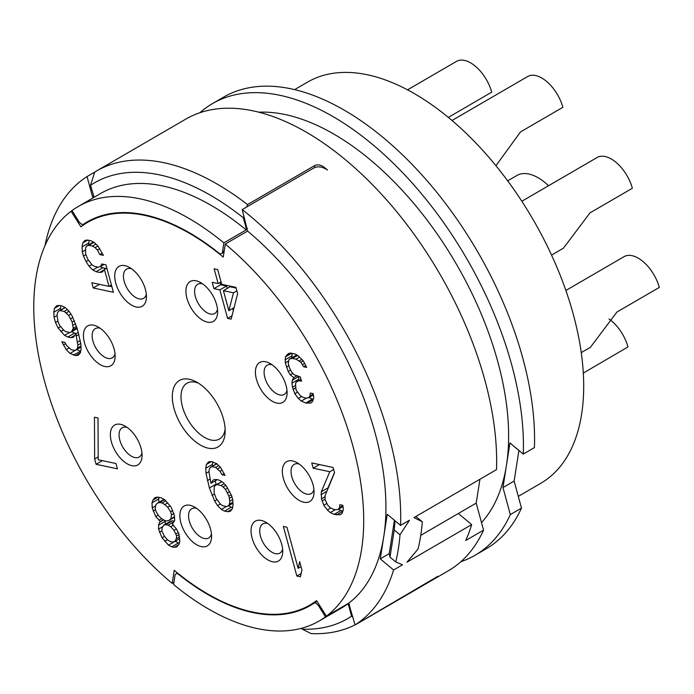 <?xml version="1.0" encoding="UTF-8"?>
<svg xmlns="http://www.w3.org/2000/svg" width="694" height="694" viewBox="0 0 694 694"><rect width="100%" height="100%" fill="white"/><g stroke="black" fill="none" stroke-linecap="round" stroke-linejoin="round"><path stroke-width="1.04" d="M94.106 197.27L90.515 185.307L94.679 172.095A261.222 141.888 59.8 0 1 96.483 171.01A261.222 141.888 59.8 0 1 247.506 204.6L246.76 206.942M91.773 219.478L82.924 224.622A6.151 3.34 -120.2 0 1 78.552 221.065L72.011 210.577A239.708 130.203 -120.2 0 1 78.292 206.465A239.708 130.203 -120.2 0 1 223.858 242.874L222.566 251.696L224.24 250.725M247.29 228.257L246.335 228.82L246.17 229.914L223.858 242.874M314.92 167.488L314.434 165.701C317.141 164.296 320.203 164.678 323.638 166.855A261.222 141.888 59.8 0 1 327.455 169.987C322.259 166.586 317.644 165.961 313.601 168.095L242.215 209.588L247.593 231.093L225.281 244.054L223.242 257.11A221.273 120.192 -120.2 0 0 87.557 222.41A221.273 120.192 -120.2 0 0 80.912 226.834L71.092 211.254A239.708 130.203 -120.2 0 0 172.199 583.376L174.237 570.329A221.273 120.192 -120.2 0 0 309.923 605.029A221.273 120.192 -120.2 0 0 316.568 600.605L326.388 616.177A239.708 130.203 -120.2 0 0 225.281 244.054M243.932 215.921L243.342 217.812L246.335 228.82M314.434 165.701L247.506 204.6M243.342 217.812A252 136.883 -120.2 0 0 90.515 185.307M78.292 206.465L100.604 193.496A239.708 130.203 59.8 0 1 246.17 229.914M82.924 224.622A221.889 120.522 59.8 0 1 87.244 221.872A221.889 120.522 59.8 0 1 219.712 253.718A6.151 3.34 -120.2 0 0 221.473 253.57A6.151 3.34 -120.2 0 0 222.566 251.696M395.762 561.958L389.985 557.135L389.204 553.691L380.277 558.87L383.765 536.575A239.708 130.203 -120.2 0 1 348.692 603.207L355.059 624.921A261.222 141.888 -120.2 0 0 393.585 569.982L402.511 564.795L395.762 561.958A261.222 141.888 -120.2 0 0 400.013 534.77L409.486 520.205L400.559 525.393A261.222 141.888 -120.2 0 0 242.215 209.588M355.059 624.921L437.845 576.289A261.222 141.888 59.8 0 1 435.364 578.076L360.811 621.633A261.222 141.888 -120.2 0 1 358.998 622.709A261.222 141.888 -120.2 0 1 356.178 624.27M349.55 604.639L348.588 605.194L351.58 616.194A252 136.883 59.8 0 1 302.194 629.154L311.155 633.587A261.222 141.888 -120.2 0 0 355.042 624.86M358.998 622.709L448.237 570.85A261.222 141.888 -120.2 0 0 483.553 530.147L465.7 540.522A261.222 141.888 -120.2 0 0 471.668 524.603L406.97 562.201L418.074 548.997A261.222 141.888 59.8 0 0 422.325 521.81L413.945 517.611L496.496 469.638A261.222 141.888 59.8 0 0 386.315 199.568A261.222 141.888 59.8 0 0 185.723 119.151L96.483 171.01M93.577 196.419L92.588 196.992L87.036 176.58A261.222 141.888 -120.2 0 0 44.928 245.988M87.036 176.58L94.662 172.147M72.081 210.681L71.092 211.254M92.588 196.992L93.126 197.842M247.593 231.093A239.708 130.203 -120.2 0 1 383.765 536.575L387.252 514.28L400.559 525.393M389.204 553.691L394.426 520.274M393.585 569.982L380.277 558.87M389.985 557.135L394.235 529.947L400.013 534.77M394.235 529.947L395.086 520.821M348.692 603.207L326.388 616.177M319.865 605.827L318.928 606.374L325.469 616.862L347.781 603.893L348.588 605.194M317.045 601.368L314.556 602.808A221.889 120.522 59.8 0 1 310.235 605.558A221.889 120.522 59.8 0 1 177.768 573.712A6.151 3.34 -120.2 0 0 176.007 573.869A6.151 3.34 -120.2 0 0 174.914 575.734L173.621 584.556A239.708 130.203 -120.2 0 0 319.188 620.965A239.708 130.203 -120.2 0 0 325.469 616.862M318.928 606.374A6.151 3.34 -120.2 0 0 314.556 602.808M347.781 603.893A239.708 130.203 59.8 0 1 341.5 608.005L319.188 620.965M302.194 629.154L301.933 628.174M351.58 616.194L352.899 616.975M479.944 479.259L476.205 503.124L483.553 530.147M476.205 503.124L420.746 535.352M458.361 513.491L471.668 524.603M415.836 516.518L422.325 521.81M523.267 454.084A261.222 141.888 -120.2 0 0 413.086 184.014A261.222 141.888 -120.2 0 0 212.494 103.588L223.65 97.108A261.222 141.888 59.8 0 1 424.242 177.525A261.222 141.888 59.8 0 1 534.415 447.595L523.267 454.084L509.951 442.972L506.464 465.266A239.708 130.203 59.8 0 0 285.381 114.597A239.708 130.203 -120.2 0 0 258.966 112.185M212.494 103.588A261.222 141.888 -120.2 0 0 199.889 112.714M518.921 450.458L514.133 481.081L521.48 508.112A261.222 141.888 59.8 0 1 486.164 548.807L475.008 555.295A261.222 141.888 -120.2 0 0 510.324 514.592L502.976 487.561L506.464 465.266A239.708 130.203 59.8 0 1 481.506 522.634M460.842 561.724A261.222 141.888 -120.2 0 0 475.008 555.295M514.133 481.081L502.976 487.561M521.48 508.112L510.324 514.592M518.288 496.375L540.652 483.371A232.03 126.03 59.8 0 0 556.623 266.548A232.03 126.03 59.8 0 0 367.56 74.805A232.03 126.03 -120.2 0 0 307.477 82.152L294.672 89.595M583.264 373.103L627.975 346.931A30.736 16.691 59.8 0 0 608.985 318.98M581.216 352.647L590.394 347.321L616.914 312.057L659.3 287.42A30.736 16.691 59.8 0 0 632.052 255.67A30.736 16.691 -120.2 0 0 624.088 256.641L565.853 290.491M551.548 255.08L563.459 248.157L589.969 212.893L632.355 188.265A30.736 16.691 59.8 0 0 605.107 156.514A30.736 16.691 -120.2 0 0 597.152 157.486L521.845 201.251M495.958 165.719L520.483 131.938L562.869 107.301A30.736 16.691 59.8 0 0 535.621 75.551A30.736 16.691 -120.2 0 0 527.657 76.522L452.046 120.47M448.359 117.381L491.708 92.163A30.736 16.691 59.8 0 0 464.451 60.413A30.736 16.691 -120.2 0 0 456.496 61.384L407.569 89.821M507.696 180.839L516.909 175.487A46.099 25.036 59.8 0 1 528.845 174.029A46.099 25.036 -120.2 0 1 548.538 185.74M173.942 582.361L172.199 583.376M252.052 537.945A23.049 12.518 -120.2 0 0 269.35 560.683A23.049 12.518 -120.2 0 0 282.71 552.224A23.049 12.518 -120.2 0 0 281.703 544.252A23.049 12.518 -120.2 0 0 265.047 521.836A23.049 12.518 -120.2 0 0 252.052 537.945M283.378 478.435A23.049 12.518 -120.2 0 0 300.676 501.172A23.049 12.518 -120.2 0 0 314.035 492.714A23.049 12.518 -120.2 0 0 313.029 484.742A23.049 12.518 -120.2 0 0 296.373 462.325A23.049 12.518 -120.2 0 0 283.378 478.435M256.433 379.271A23.049 12.518 -120.2 0 0 273.74 402.008A23.049 12.518 -120.2 0 0 287.09 393.559A23.049 12.518 -120.2 0 0 286.084 385.586A23.049 12.518 -120.2 0 0 269.428 363.162A23.049 12.518 -120.2 0 0 256.433 379.271M186.946 298.316A23.049 12.518 -120.2 0 0 204.244 321.053A23.049 12.518 -120.2 0 0 217.604 312.595A23.049 12.518 -120.2 0 0 216.597 304.623A23.049 12.518 -120.2 0 0 199.941 282.206A23.049 12.518 -120.2 0 0 186.946 298.316M115.777 283.178A23.049 12.518 -120.2 0 0 133.083 305.915A23.049 12.518 -120.2 0 0 146.443 297.457A23.049 12.518 -120.2 0 0 145.428 289.485A23.049 12.518 -120.2 0 0 128.78 267.06A23.049 12.518 -120.2 0 0 115.777 283.178M84.46 342.689A23.049 12.518 -120.2 0 0 101.758 365.426A23.049 12.518 -120.2 0 0 115.117 356.968A23.049 12.518 -120.2 0 0 114.111 348.995A23.049 12.518 -120.2 0 0 97.455 326.579A23.049 12.518 -120.2 0 0 84.46 342.689M111.396 441.852A23.049 12.518 -120.2 0 0 128.702 464.59A23.049 12.518 -120.2 0 0 142.053 456.131A23.049 12.518 -120.2 0 0 141.047 448.159A23.049 12.518 -120.2 0 0 124.391 425.734A23.049 12.518 -120.2 0 0 111.396 441.852M180.891 522.808A23.049 12.518 -120.2 0 0 198.189 545.545A23.049 12.518 -120.2 0 0 211.549 537.087A23.049 12.518 -120.2 0 0 210.542 529.114A23.049 12.518 -120.2 0 0 193.886 506.698A23.049 12.518 -120.2 0 0 180.891 522.808M174.029 408.462A38.413 20.863 -120.2 0 0 202.874 446.355A38.413 20.863 -120.2 0 0 225.134 432.258A38.413 20.863 -120.2 0 0 223.451 418.976A38.413 20.863 -120.2 0 0 195.691 381.605A38.413 20.863 -120.2 0 0 174.029 408.462M283.378 526.442L296.85 576.029L300.407 576.783L301.959 570.156L299.669 561.715L298.116 568.343L286.943 527.206L283.378 526.442M334.534 472.744L333.103 467.47L311.753 462.933L313.185 468.207L329.797 471.738L321.27 491.794L321.504 498.795L323.812 505.249L327.334 509.977L330.275 512.588L334.118 514.401L340.355 514.74L342.159 513.126L343.383 509.413L342.827 505.319L339.86 504.694L339.539 507.6L338.334 509.335L335.653 509.76L333.285 509.257L330.032 507.566L327.681 505.085L325.061 499.55L325.096 495.585L334.534 472.744M285.373 356.924L285.312 362.875L288.201 371.437L290.248 374.855L293.788 377.597L292.278 380.26L291.948 383.166L292.504 387.261L294.811 393.715L298.333 398.443L301.274 401.054L305.716 402.997L310.765 403.075L312.569 401.47L313.792 397.757L313.237 393.663L310.27 393.03L309.949 395.944L308.743 397.671L306.063 398.096L303.686 397.593L300.441 395.91L296.043 390.002L295.505 383.929L296.121 382.064L299.105 380.72L301.474 381.223L300.329 376.998L294.109 374.682L291.758 372.192L289.424 367.725L288.279 363.509L288.912 359.666L289.814 358.859L292.495 358.434L296.052 359.197L300.771 362.19L303.703 366.788L306.661 367.412L303.165 360.707L297.865 355.606L295.21 354.044L290.465 353.038L288.383 353.584L285.373 356.924L291.636 353.289M231.154 319.136L237.652 293.683L235.925 287.359L221.698 284.332L217.682 269.558L214.125 268.804L218.142 283.568L212.208 282.311L213.925 288.635L219.859 289.901L227.597 318.381L231.154 319.136M101.81 263.963L100.292 266.626L98.21 267.173L94.653 266.418L91.99 264.856L87.591 258.949L85.57 253.553L85.631 247.602L86.837 245.867L88.919 245.32L92.475 246.075L95.139 247.637L97.49 250.126L99.823 254.594L103.38 255.357L98.123 246.283L94.297 242.492L91.044 240.801L87.487 240.046L84.807 240.471L82.699 243.004L82.066 246.847L82.317 251.87L83.462 256.086L86.082 261.612L89.005 266.21L92.831 270.009L96.084 271.692L99.641 272.447L102.322 272.022L104.43 269.489L109.01 286.37L91.816 282.71L93.248 287.984L113.408 292.278L105.956 264.848L101.81 263.963M58.123 328.028L64.585 335.367L67.839 337.05L70.805 337.683L73.477 337.258L75.889 333.797L77.858 345.144L77.537 348.058L76.331 349.793L74.839 350.47L71.274 349.707L66.858 345.786L64.811 342.368L61.844 341.743L66.225 349.629L70.051 353.428L75.672 355.614L78.353 355.189L80.461 352.656L81.094 348.813L80.842 343.79L77.424 329.156L72.211 316.117L69.279 311.519L65.453 307.72L62.208 306.037L59.242 305.403L56.561 305.828L54.453 308.362L53.82 312.205L54.071 317.227L55.503 322.502L58.123 328.028L60.56 326.614M94.636 459.012L96.076 464.286L117.425 468.823L115.985 463.549L98.201 459.766L98.019 417.979L94.462 417.224L94.636 459.012L98.184 456.947M172.294 524.074L174.706 520.613L174.454 515.59L170.976 506.898L164.513 499.559L161.26 497.876L157.703 497.112L155.022 497.537L152.914 500.07L152.003 502.864L152.246 507.878L155.725 516.57L160.427 521.55L159.533 522.356L158.614 525.141L158.57 529.106L162.049 537.798L168.512 545.137L171.765 546.82L174.142 547.323L176.814 546.898L178.922 544.365L179.841 541.58L178.731 533.391L176.397 528.923L172.294 524.074M224.995 475.39L220.614 467.504L216.797 463.705L211.167 461.519L208.486 461.944L206.387 464.477L205.754 468.311L205.997 473.334L209.423 487.977L214.637 501.016L217.56 505.614L221.386 509.413L224.639 511.096L227.606 511.73L230.287 511.305L232.386 508.771L233.019 504.928L232.776 499.906L231.631 495.69L226.079 485.557L222.262 481.766L219.009 480.083L216.042 479.45L213.362 479.875L210.95 483.336L208.981 471.981L209.31 469.075L210.516 467.34L212.008 466.663L215.565 467.418L219.989 471.347L222.028 474.757L224.995 475.39M267.745 523.484A16.899 9.178 -120.2 0 0 262.844 523.892A16.899 9.178 -120.2 0 0 260.467 536.193A16.899 9.178 -120.2 0 0 279.829 553.127A16.899 9.178 -120.2 0 0 282.614 549.067M299.062 463.974A16.899 9.178 -120.2 0 0 294.169 464.381A16.899 9.178 -120.2 0 0 291.792 476.683A16.899 9.178 -120.2 0 0 311.155 493.608A16.899 9.178 -120.2 0 0 313.931 489.556M272.126 364.81A16.899 9.178 -120.2 0 0 267.225 365.218A16.899 9.178 -120.2 0 0 264.848 377.519A16.899 9.178 -120.2 0 0 284.21 394.452A16.899 9.178 -120.2 0 0 286.995 390.401M202.631 283.855A16.899 9.178 -120.2 0 0 197.738 284.262A16.899 9.178 -120.2 0 0 195.361 296.564A16.899 9.178 -120.2 0 0 214.724 313.488A16.899 9.178 -120.2 0 0 217.5 309.437M131.47 268.717A16.899 9.178 -120.2 0 0 126.577 269.125A16.899 9.178 -120.2 0 0 124.191 281.426A16.899 9.178 -120.2 0 0 143.563 298.351A16.899 9.178 -120.2 0 0 146.339 294.299M100.144 328.227A16.899 9.178 -120.2 0 0 95.252 328.635A16.899 9.178 -120.2 0 0 92.875 340.936A16.899 9.178 -120.2 0 0 112.237 357.861A16.899 9.178 -120.2 0 0 115.013 353.81M127.089 427.391A16.899 9.178 -120.2 0 0 122.187 427.799A16.899 9.178 -120.2 0 0 119.81 440.1A16.899 9.178 -120.2 0 0 139.182 457.025A16.899 9.178 -120.2 0 0 141.958 452.974M196.576 508.346A16.899 9.178 -120.2 0 0 191.683 508.754A16.899 9.178 -120.2 0 0 189.306 521.055A16.899 9.178 -120.2 0 0 208.668 537.98A16.899 9.178 -120.2 0 0 211.444 533.929M198.293 383.088A32.271 17.524 -120.2 0 0 186.99 383.227A32.271 17.524 -120.2 0 0 182.444 406.71A32.271 17.524 -120.2 0 0 219.417 439.024A32.271 17.524 -120.2 0 0 225.125 429.265M296.85 576.029L301.179 573.513M298.116 568.343L301.014 566.66M334.118 514.401L340.815 510.515L338.316 509.335L343.001 506.62M339.539 507.6L342.879 505.666M336.495 514.905L342.775 511.252M340.815 510.515L342.879 510.949M330.275 512.588L335.289 509.682M327.334 509.977L330.795 507.965M323.812 505.249L326.753 503.54M322.077 500.903L325.061 499.168M321.504 498.795L325.087 496.713M320.949 494.701L326.891 491.248M321.27 491.794L327.967 487.899L327.854 488.923M329.797 471.738L333.658 469.491M334.482 472.553L327.967 487.899M313.185 468.207L319.448 464.564M292.027 353.367L291.888 357.653M285.052 359.839L291.74 355.944M286.579 355.189L290.144 353.125M303.703 366.788L305.837 365.538M302.532 364.55L304.709 363.283M300.771 362.19L303.209 360.776M299.305 360.88L301.899 359.371M296.052 359.197L299.591 357.132M292.495 358.434L297.622 355.458M289.814 358.859L296.728 354.938M299.105 380.72L301.031 379.592M296.121 382.064L300.944 379.262M308.743 397.671L313.41 394.955M309.949 395.944L313.28 394.001M306.904 403.249L313.185 399.597M305.716 402.997L312.404 399.102L313.28 399.293M301.274 401.054L306.479 398.035M308.908 397.575L312.404 399.102M298.333 398.443L301.63 396.526M294.811 393.715L297.37 392.231M293.076 389.369L295.488 387.972M292.504 387.261L295.488 385.526M291.948 383.166L298.637 379.28L298.81 380.503M292.278 380.26L298.533 376.616M298.932 376.703L298.637 379.28M293.788 377.597L296.702 375.905M290.248 374.855L292.851 373.346M288.201 371.437L290.63 370.032M286.466 367.091L288.877 365.695M285.312 362.875L288.461 361.045M227.597 318.381L232.004 315.822M219.859 289.901L226.548 286.006L227.216 288.452M232.663 308.492L233.288 310.791M213.925 288.635L220.623 284.748L226.548 286.006M220.007 282.484L220.623 284.748M218.142 283.568L221.03 281.885M223.416 290.656L233.496 292.799L228.864 310.704L223.416 290.656L230.113 286.769L236.116 288.045M233.496 292.799L236.88 290.838M228.864 310.704L234.078 307.668M100.292 266.626L104.048 264.44M93.248 287.984L99.502 284.349M109.444 286.119L111.881 286.631M109.01 286.37L111.422 284.965M104.43 269.489L106.841 268.092M99.641 272.447L104.143 269.836M96.084 271.692L102.773 267.806L106.113 268.509M92.831 270.009L97.837 267.095M100.396 266.565L102.773 267.806M89.005 266.21L91.755 264.614M86.082 261.612L88.381 260.276M83.462 256.086L85.874 254.681M82.317 251.87L85.345 250.109M82.066 246.847L88.763 242.952L88.849 244.696M82.699 243.004L87.713 240.089M89.179 240.41L88.763 242.952M99.823 254.594L102.244 253.189M97.49 250.126L99.736 248.816M95.139 247.637L97.88 246.04M92.475 246.075L95.902 244.088M88.919 245.32L94.028 242.353M86.837 245.867L93.43 242.041M60.76 331.567L63.51 329.971M55.503 322.502L57.914 321.096M54.071 317.227L57.099 315.466M53.82 312.205L60.517 308.318L60.604 310.062M54.453 308.362L59.467 305.455M60.933 305.768L60.517 308.318M75.672 355.614L80.174 353.003M73.304 355.111L80.669 351.364M70.051 353.428L76.227 349.837M76.756 349.542L79.992 351.225M66.225 349.629L68.975 348.032M63.301 345.031L65.6 343.695M76.331 349.793L81.007 347.069M77.537 348.058L80.955 346.072M77.858 345.144L80.782 343.452M77.589 342.107L80.218 340.581M76.47 335.905L78.882 334.499M75.889 333.797L78.309 332.391M70.805 337.683L74.805 335.358M67.839 337.05L74.527 333.163L76.323 333.545M64.585 335.367L69.591 332.452M71.716 331.706L74.527 333.163M59.632 325.365L58.183 322.077L57.055 315.874L57.385 312.959L58.591 311.233L60.083 310.556L64.23 311.433L68.645 315.362L72.15 322.068L73.278 328.271L71.456 331.853L69.964 332.53L65.809 331.654L63.744 330.214L59.632 325.365M58.591 311.233L65.019 307.494M60.083 310.556L65.193 307.581M64.23 311.433L67.361 309.611M66.294 312.873L69.036 311.276M68.645 315.362L70.892 314.052M70.693 318.772L72.87 317.514M72.15 322.068L74.405 320.749M73.009 325.234L75.559 323.751M73.278 328.271L76.479 326.406M72.662 330.127L76.904 327.655M71.456 331.853L77.208 328.514M96.076 464.286L102.33 460.643M174.142 547.323L178.636 544.712M171.765 546.82L178.462 542.934L179.338 543.116M168.512 545.137L174.749 541.511M175.218 541.251L178.462 542.934M164.686 541.337L167.454 539.732M162.049 537.798L164.495 536.375M159.429 532.272L161.841 530.867M158.57 529.106L162.873 526.607M158.614 525.141L165.302 521.246L165.276 524.282M159.533 522.356L163.706 519.927M165.502 520.639L165.302 521.246M160.427 521.55L163.463 519.789M158.961 520.24L161.685 518.661M155.725 516.57L158.249 515.104M153.105 511.044L155.517 509.648M152.246 507.878L155.638 505.909M152.003 502.864L158.692 498.969L158.857 502.361M152.914 500.07L157.928 497.164M159.195 497.433L158.692 498.969M163.663 525.219L165.745 524.673L168.122 525.176L170.776 526.729L174.012 530.398L176.632 535.933L176.302 538.839L174.793 541.502L172.702 542.049L170.334 541.546L167.67 539.984L164.443 536.315L161.823 530.789L162.153 527.882L163.663 525.219L170.351 521.333L172.442 520.778L174.376 521.194M164.756 504.581L167.705 507.193L170.629 511.79L171.487 514.957L170.854 518.8L169.058 520.405L166.976 520.951L164.599 520.448L161.945 518.886L158.995 516.275L156.072 511.678L155.213 508.511L155.846 504.668L157.642 503.063L159.724 502.517L162.101 503.02L164.756 504.581L167.792 502.82M162.101 503.02L165.823 500.86M167.705 507.193L170.143 505.779M170.629 511.79L172.719 510.576M171.487 514.957L173.899 513.551M170.854 518.8L174.506 516.674M169.058 520.405L174.532 517.221M157.642 503.063L164.07 499.333M159.724 502.517L164.625 499.671M165.745 524.673L172.442 520.778M168.122 525.176L174.073 521.715M170.776 526.729L173.5 525.15M174.012 530.398L176.441 528.993M176.059 533.816L178.28 532.524M176.632 535.933L179.043 534.527M176.302 538.839L179.616 536.922M174.793 541.502L179.694 538.648M222.028 474.757L224.171 473.516M219.989 471.347L222.227 470.038M217.63 468.858L220.371 467.262M215.565 467.418L218.705 465.596M212.008 466.663L216.91 463.818M210.516 467.34L216.78 463.705M210.95 483.336L217.213 479.701M227.606 511.73L232.1 509.11M224.639 511.096L231.336 507.21L232.603 507.479M221.386 509.413L226.391 506.499M228.517 505.753L231.336 507.21M217.56 505.614L220.319 504.018M214.637 501.016L216.944 499.68M212.017 495.49L214.429 494.085M209.423 487.977L216.112 484.091L216.328 484.724M207.411 480.595L209.987 479.094M215.227 480.847L216.112 484.091M205.997 473.334L209.033 471.573M205.754 468.311L212.442 464.425L212.529 466.168M206.387 464.477L211.392 461.562M212.867 461.874L212.442 464.425M214.125 492.957L214.186 487.006L215.392 485.271L216.884 484.594L221.03 485.479L223.095 486.91L225.455 489.4L228.951 496.106L229.792 501.259L229.462 504.174L228.257 505.9L226.764 506.577L222.609 505.692L220.545 504.26L216.146 498.353L214.125 492.957M215.392 485.271L221.82 481.541M216.884 484.594L221.993 481.627M221.03 485.479L224.171 483.657M223.095 486.91L225.836 485.323M225.455 489.4L227.693 488.099M227.493 492.818L229.671 491.552M228.951 496.106L231.206 494.796M229.523 498.223L231.935 496.817M229.792 501.259L232.681 499.576M229.462 504.174L232.889 502.178M228.257 505.9L232.932 503.185M323.916 167.905L323.638 166.855M221.473 253.57L224.023 252.087M95.304 217.899L87.557 222.41M176.007 573.869L177.49 573.001M316.828 601.013L309.923 605.029"/></g></svg>
